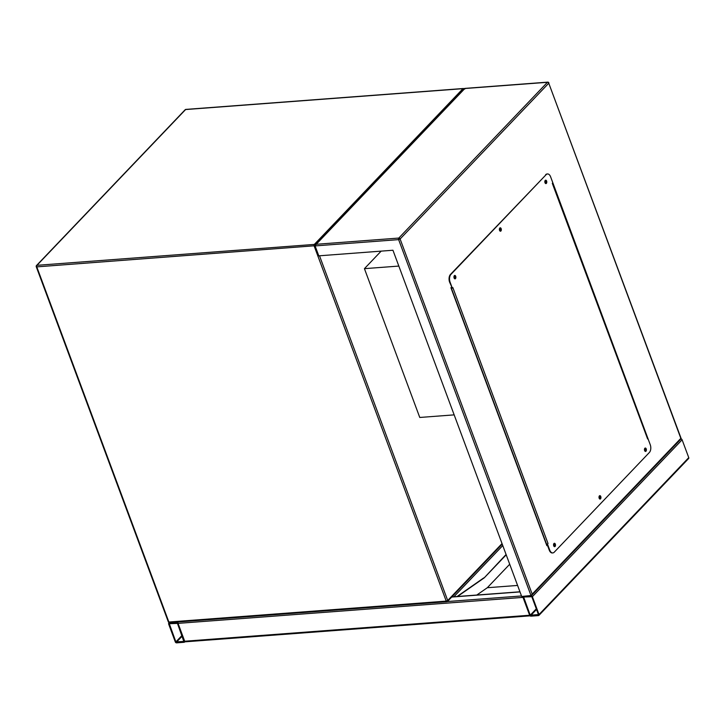 <?xml version="1.0" encoding="UTF-8"?>
<svg xmlns="http://www.w3.org/2000/svg" width="725" height="725" viewBox="0 0 725 725"><rect width="100%" height="100%" fill="white"/><g stroke="black" fill="none" stroke-linecap="round" stroke-linejoin="round"><path stroke-width="1.09" d="M381.151 251.131L364.43 268.658L419.766 417.464L454.158 414.872M398.822 266.075L364.43 268.658M175.305 641.933A1.142 0.843 -136.3 0 0 176.61 642.857L184.123 642.287A1.142 0.843 -136.3 0 0 184.694 641.226L178.051 623.373A1.142 0.843 -136.3 0 0 176.737 622.449L169.233 623.011A1.142 0.843 -136.3 0 0 168.662 624.08L175.305 641.933M183.887 641.67L177.462 623.409L169.288 623.708L175.885 641.888L184.132 641.417M522.915 596.367A1.142 0.643 85.7 0 0 522.997 597.382L529.64 615.244A1.142 0.643 85.7 0 0 529.857 615.616M185.591 641.661A1.142 0.643 -94.3 0 1 185.31 641.806A1.142 0.643 -94.3 0 1 184.694 641.226L178.051 623.373A1.142 0.643 -94.3 0 1 178.114 621.95M538.457 615.597A1.142 0.843 -136.3 0 0 539.028 614.537L532.386 596.675A1.142 0.843 -136.3 0 0 531.081 595.76L523.568 596.322A1.142 0.843 -136.3 0 0 522.997 597.382L529.64 615.244A1.142 0.843 -136.3 0 0 530.954 616.159L538.457 615.597M681.047 438.879A1.142 0.843 43.7 0 1 682.107 439.785L688.75 457.638A1.142 0.843 43.7 0 1 688.641 458.499L538.92 615.389M530.229 615.199L538.439 614.573L531.806 596.72L523.631 597.019L530.229 615.199L536.301 608.828M452.835 596.847A1.142 0.843 -136.3 0 0 452.201 596.53M553.628 545.535A0.943 0.535 85.7 0 0 554.553 544.765A0.943 0.535 85.7 0 0 553.746 544.203A0.943 0.535 -94.3 0 1 553.882 545.88A0.943 0.535 -94.3 0 1 553.882 545.889M599.077 497.903A0.943 0.535 85.7 0 0 600.001 497.142A0.943 0.535 85.7 0 0 599.194 496.58A0.943 0.535 -94.3 0 1 599.33 498.256M644.525 450.279A0.943 0.535 85.7 0 0 645.449 449.509A0.943 0.535 85.7 0 0 644.652 448.947A0.943 0.535 -94.3 0 1 644.779 450.633M544.919 182.428A0.943 0.535 85.7 0 0 545.843 181.667A0.943 0.535 85.7 0 0 544.847 181.486M545.046 181.096A0.943 0.535 -94.3 0 1 545.173 182.773A0.943 0.535 -94.3 0 1 545.173 182.782M499.471 230.061A0.943 0.535 85.7 0 0 500.386 229.29A0.943 0.535 85.7 0 0 499.588 228.728A0.943 0.535 -94.3 0 1 499.715 230.414M454.013 277.684A0.943 0.535 85.7 0 0 454.938 276.923A0.943 0.535 85.7 0 0 454.131 276.361A0.943 0.535 -94.3 0 1 454.267 278.038M681.174 438.752L531.624 595.461L521.692 596.467L392.941 250.243L318.782 255.834L315.094 245.911L316.2 244.289L398.795 238.063L547.447 82.297L464.852 88.513L316.2 244.289M648.268 439.404L552.341 181.477M451.467 287.182L450.932 287.743L546.858 545.671L547.393 545.109M547.266 544.783L546.732 545.345M552.677 182.963L647.806 438.752M464.816 89.021L464.852 88.513L464.816 89.021M680.838 438.362L548.762 83.212L400.109 238.987L532.186 594.128L680.838 438.362M315.094 245.911L398.632 239.622L400.109 238.987A1.142 0.843 43.7 0 0 398.795 238.063A1.142 0.643 85.7 0 0 398.632 239.622L531.081 595.76L532.186 594.128M454.802 278.817A1.713 0.97 85.7 0 0 454.992 278.663A1.713 0.97 85.7 0 0 455.382 276.914A1.713 0.97 85.7 0 0 454.548 275.5M455.463 278.636A1.713 0.97 85.7 0 0 455.817 276.669A1.713 0.97 85.7 0 0 454.774 275.437A1.713 0.97 85.7 0 0 454.358 275.654A1.713 0.97 85.7 0 0 453.995 277.612A1.713 0.97 85.7 0 0 455.037 278.853A1.713 0.97 85.7 0 0 455.463 278.636M500.25 231.184A1.713 0.97 85.7 0 0 500.44 231.039A1.713 0.97 85.7 0 0 500.839 229.281A1.713 0.97 85.7 0 0 499.996 227.877M500.912 231.003A1.713 0.97 85.7 0 0 501.265 229.046A1.713 0.97 85.7 0 0 500.232 227.804A1.713 0.97 85.7 0 0 499.806 228.031A1.713 0.97 85.7 0 0 499.452 229.988A1.713 0.97 85.7 0 0 500.486 231.221A1.713 0.97 85.7 0 0 500.912 231.003M545.698 183.561A1.713 0.97 85.7 0 0 545.898 183.407A1.713 0.97 85.7 0 0 546.287 181.658A1.713 0.97 85.7 0 0 545.454 180.244M546.36 183.371A1.713 0.97 85.7 0 0 546.722 181.413A1.713 0.97 85.7 0 0 545.68 180.181A1.713 0.97 85.7 0 0 545.254 180.398A1.713 0.97 85.7 0 0 544.901 182.356A1.713 0.97 85.7 0 0 545.934 183.597A1.713 0.97 85.7 0 0 546.36 183.371M645.313 451.412A1.713 0.97 85.7 0 0 645.504 451.258A1.713 0.97 85.7 0 0 645.893 449.5A1.713 0.97 85.7 0 0 645.06 448.095M645.975 451.222A1.713 0.97 85.7 0 0 646.328 449.264A1.713 0.97 85.7 0 0 645.295 448.023A1.713 0.97 85.7 0 0 644.869 448.249A1.713 0.97 85.7 0 0 644.516 450.207A1.713 0.97 85.7 0 0 645.549 451.439A1.713 0.97 85.7 0 0 645.975 451.222M599.856 499.036A1.713 0.97 85.7 0 0 600.055 498.882A1.713 0.97 85.7 0 0 600.445 497.132A1.713 0.97 85.7 0 0 599.611 495.728M600.527 498.854A1.713 0.97 85.7 0 0 600.88 496.897A1.713 0.97 85.7 0 0 599.838 495.655A1.713 0.97 85.7 0 0 599.421 495.873A1.713 0.97 85.7 0 0 599.058 497.83A1.713 0.97 85.7 0 0 600.101 499.072A1.713 0.97 85.7 0 0 600.527 498.854M554.408 546.668A1.713 0.97 85.7 0 0 554.607 546.514A1.713 0.97 85.7 0 0 554.997 544.765A1.713 0.97 85.7 0 0 554.163 543.351M555.069 546.478A1.713 0.97 85.7 0 0 555.432 544.52A1.713 0.97 85.7 0 0 554.389 543.279A1.713 0.97 85.7 0 0 553.963 543.505A1.713 0.97 85.7 0 0 553.61 545.463A1.713 0.97 85.7 0 0 554.652 546.695A1.713 0.97 85.7 0 0 555.069 546.478M647.552 438.77L552.305 183.352L552.84 182.8L550.619 176.846A5.709 3.226 85.7 0 0 547.52 173.955A5.709 3.226 85.7 0 0 546.106 174.689L450.923 274.422A5.709 3.226 85.7 0 0 450.098 282.188L452.309 288.142L452.844 287.58L548.028 543.523L547.493 544.085L549.704 550.03A5.709 3.226 85.7 0 0 552.812 552.921A5.709 3.226 85.7 0 0 554.226 552.196L649.401 452.454A5.709 3.226 85.7 0 0 650.234 444.688L648.023 438.743M450.098 282.188L449.627 282.224L452.309 288.142M548.028 543.523L547.493 544.085M552.577 552.93A5.709 3.226 -94.3 0 1 552.341 552.957A5.709 3.226 -94.3 0 1 549.233 550.067L549.704 550.03M547.022 544.112L549.233 550.067M449.627 282.224A5.709 3.226 -94.3 0 1 450.452 274.458L450.923 274.422M546.106 174.689L450.452 274.458M545.635 174.716A5.709 3.226 -94.3 0 1 547.049 173.991A5.709 3.226 -94.3 0 1 547.284 173.982M547.094 544.04L546.297 544.167M451.113 288.224L451.82 288.124M451.022 287.979L451.748 287.916M506.086 554.489L484.182 577.897L457.52 596.494M483.711 577.934L457.049 596.53M506.204 554.815L484.182 577.897M509.711 564.24L487.309 587.721L517.596 585.438M487.309 587.721L476.805 595.035M319.507 255.78L447.706 600.499L502.026 543.578M315.049 245.73L36.785 266.873L168.862 622.023L446.237 601.125L314.152 245.983A1.142 0.643 -94.3 0 1 314.324 244.425L462.976 88.658L185.6 109.547L36.948 265.323L314.324 244.425A1.142 0.843 -136.3 0 1 315.357 244.905M464.208 88.912A1.142 1.142 0 0 0 463.257 88.513A1.142 0.643 -94.3 0 0 462.976 88.658A1.142 0.843 43.7 0 1 464 89.13M36.495 265.531A1.142 1.142 0 0 0 36.25 266.709L36.785 266.873A1.142 0.643 -94.3 0 1 36.948 265.323A1.142 0.843 -136.3 0 0 36.495 265.531L185.147 109.756A1.142 0.843 43.7 0 1 185.6 109.547A1.142 0.643 -94.3 0 1 185.89 109.403A1.142 0.643 -94.3 0 1 186.189 109.502M447.706 600.499L446.237 601.125A1.142 0.643 -94.3 0 0 446.854 601.705A1.142 1.142 0 0 0 447.597 601.351A1.142 0.843 -136.3 0 0 447.706 600.499M169.768 622.449A1.142 0.643 -94.3 0 1 169.487 622.603L446.854 601.705A1.142 0.643 -94.3 0 0 447.135 601.56A1.142 0.843 -136.3 0 0 447.597 601.351L502.226 544.112M168.862 622.023L168.327 621.86A1.142 1.142 0 0 0 169.487 622.603A1.142 0.643 -94.3 0 1 168.862 622.023M176.383 642.232L182.192 636.142M175.885 641.888L181.966 635.526M529.64 615.244L184.694 641.226M519.997 591.908L451.693 597.056M521.502 595.959L447.361 601.542M522.997 597.382L178.051 623.373M688.75 457.638L539.028 614.537M682.107 439.785L532.386 596.675M536.536 609.444L530.718 615.543M502.76 545.562L453.895 596.766M464.707 88.405L547.737 82.142A1.142 0.643 85.7 0 0 547.447 82.297A1.142 0.843 -136.3 0 1 548.762 83.212L681.192 438.634M546.55 544.149L451.367 288.206M185.147 109.756A1.142 1.142 0 0 1 185.89 109.403L463.257 88.513M36.25 266.709L168.327 621.86M168.771 623.219L169.36 622.603M530.066 615.833L185.31 641.806M519.952 591.79L451.829 596.92M464.689 88.405L315.447 244.805M548.888 82.886A1.142 1.142 0 0 0 547.737 82.142M552.812 552.921L552.341 552.957M547.52 173.955L547.049 173.991M552.486 183.162L647.615 438.969"/></g></svg>
